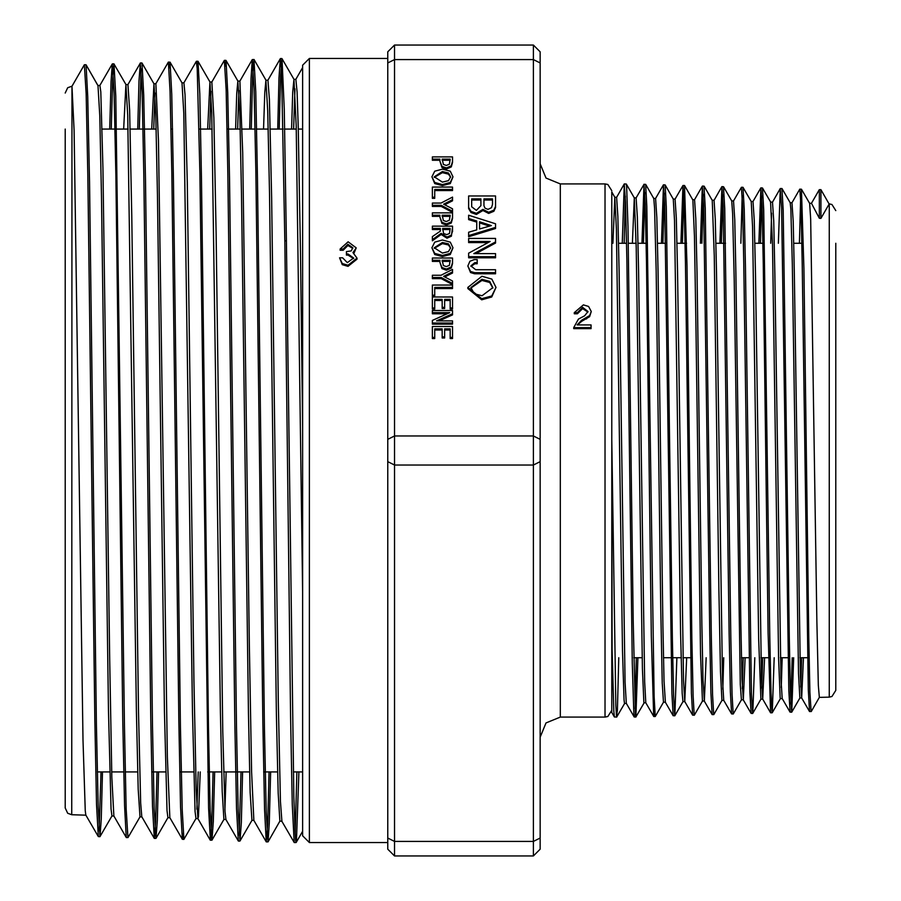 <?xml version="1.0" encoding="UTF-8"?>
<svg xmlns="http://www.w3.org/2000/svg" width="901" height="901" viewBox="0 0 901 901"><rect width="100%" height="100%" fill="white"/><g stroke="black" fill="none" stroke-linecap="round" stroke-linejoin="round"><path stroke-width="1.35" d="M616.689 717.072L614.392 717.005L613.772 710.855L612.162 649.486L611.779 439.395L615.777 705.134L616.543 716.723L617.388 710.225L618.762 657.707M626.364 703.411L624.539 703.467L624.021 699.998L622.49 650.353L616.374 229.091L614.865 197.263L611.779 191.924L611.779 243.293M637.942 657.707L635.892 716.982L634.203 716.982L626.33 703.343L625.125 682.215L619.077 270.514L617.872 216.319L616.622 197.285L624.303 183.962L622.219 243.293M612.905 243.293L614.865 197.263M645.837 702.814L643.922 702.746L642.39 668.688L636.264 247.91L634.349 197.893L632.389 243.293M654.531 708.152L653.754 716.464L645.814 702.769L644.609 681.866L638.561 270.998L637.345 216.916L636.14 197.905L634.315 197.837M665.355 702.206L663.496 702.262L655.309 716.464L654.103 696.563L646.839 206.363L645.634 184.322L643.956 184.322L641.906 243.293M665.355 702.183L664.082 681.179L662.877 625.598L658.034 271.392L656.829 217.434L655.601 198.49L663.418 184.919M645.645 184.345L653.822 198.513L654.633 208.266L656.165 270.221L660.748 609.583L662.28 683.059L663.496 702.262M686.697 657.707L684.794 701.597L682.981 701.654L682.17 693.241L680.638 633.685L674.522 220.249L673.306 199.087L665.118 184.919M692.632 715.18L684.771 701.552L683.555 680.593L677.518 271.809L676.302 218.019L675.097 199.098L673.272 199.042M706.17 657.707L704.312 700.989L702.453 701.046L700.539 654.43L695.944 323.662L694.412 236.265L692.88 199.988L684.591 185.505L682.913 185.516L680.886 243.293M704.312 700.989L703.039 680.165L701.834 624.866L696.991 272.271L695.786 218.571L694.581 199.718M723.762 700.392L721.971 700.449M731.589 713.941L723.728 700.325L722.512 679.422L716.475 272.654L715.259 219.123L714.054 200.292L712.218 200.259M712.195 200.27L714.302 255.997L718.897 589.682L720.428 671.448L721.938 700.46M745.104 657.707L743.269 699.784L741.41 699.84L740.318 684.467L734.202 279.085L732.671 213.548L731.68 200.867L733.538 200.912L741.41 187.295L743.021 187.34L744.237 209.1L745.442 267.135L751.49 693.747L752.707 713.434L760.917 699.232L762.73 699.176L764.566 657.707M743.269 699.784L741.996 679.061L740.791 624.01L735.948 273.138L734.743 219.709L733.538 200.934M722.861 689.265L723.773 657.707M770.558 712.736L768.148 633.031L763.305 263.689L762.1 207.5L760.883 187.87L762.505 187.937L763.71 209.764L769.758 636.962L770.974 693.106L772.18 712.792L770.625 712.792L762.685 699.097L761.469 678.385L755.432 273.532L754.227 220.227L753.011 201.52L751.152 201.464M742.345 688.691L743.246 657.707M743.021 187.318L751.22 201.509L752.56 226.658L758.676 638.595L760.894 699.21M782.226 698.568L780.367 698.624L780.108 697.723L778.577 658.068L772.45 243.675L770.637 202.061L772.495 202.128L773.7 220.824L774.905 273.949L780.953 677.8L782.158 698.534L790.031 712.162M771.56 213.177L770.682 243.293M761.818 688.139L762.708 657.707M829.066 203.885L820.879 189.694L820.879 218.38L829.28 203.896L829.28 697.104L819.336 697.419L818.356 685.436L816.824 621.341L810.709 219.157L809.65 203.344L801.462 189.154L799.773 189.176M820.879 218.38L819.324 218.29L811.452 203.333L809.616 203.277M803.501 657.707L801.71 697.96L800.437 677.372L794.389 274.411L793.184 221.364L791.968 202.748L790.132 202.68M801.687 697.971L799.851 698.027L798.466 673.768L792.351 264.275L790.819 209.021L790.177 202.748L782.034 188.647M800.775 686.956L801.642 657.707M113.875 816.024L111.915 815.957L111.048 809.03L108.435 710.213L101.486 196.463L99.741 115.846L98.006 85.55L86.023 64.793L87.757 96.666L89.492 181.743L96.452 724.764L98.186 807.533L100.022 836.612L101.284 819.099L102.545 771.943M109.753 129.057L111.026 81.586L112.298 63.948L114.123 93.006L115.857 175.875L122.818 720.282L124.552 805.618L126.298 837.536L113.841 815.968L111.859 777.349L109.64 659.532L102.984 167.98L100.777 91.823L99.932 85.437L97.961 85.471M85.888 815.157L71.72 814.707L71.934 86.282L74.152 130.397L83.027 740.194L85.246 810.81L85.832 815.056L98.288 836.624L99.932 836.702M141.907 816.892L139.914 816.835M137.74 129.057L139.013 81.101L140.286 63.059L142.121 91.97L143.856 174.963L150.816 720.699L152.551 806.282L154.296 838.347L141.84 816.779L140.702 803.073L138.484 712.635L131.828 215.778L129.609 110.159L127.931 84.548L125.915 84.604M123.696 129.057L125.915 84.615L127.751 115.238L136.434 710.878L138.18 789.287L139.97 816.835L128.021 837.536L126.422 837.603M169.872 817.759L167.913 817.703L167.045 810.697L164.444 711.441L157.484 195.157L155.749 114.213L154.003 83.838L142.02 63.081L143.755 95.033L145.5 180.47L152.449 726.093L154.195 809.256L156.031 838.369L157.303 820.237L158.587 771.943M169.839 817.691L167.327 756.694L158.452 140.68L155.896 83.669L168.386 62.09L170.12 91.44L171.866 174.681L178.815 721.194L180.549 806.969L182.295 839.259L169.839 817.691M154.927 93.073L153.688 129.057M151.683 129.057L153.913 83.759M197.893 818.637L195.911 818.57L195.044 811.598L192.442 712.049L183.748 113.391L182.013 82.915L170.019 62.158L171.764 94.222L173.499 179.907L180.459 726.803L182.193 810.067L183.939 839.304L195.945 818.57M200.202 771.943L198.389 816.779L197.848 818.558L196.17 790.076L193.952 680.965L187.295 182.362L185.077 94.74L183.928 82.836M225.937 819.505L223.921 819.437L212.017 840.149L213.312 821.611L214.618 771.943M225.937 819.471L225.013 811.564L222.795 731.33L216.139 233.764L213.92 117.693L211.881 81.935M210.924 91.373L209.651 129.057M196.925 809.199L198.186 771.943M207.635 129.057L209.91 82.002L211.758 112.839L220.441 712.736L222.175 791.686L223.921 819.471M253.868 820.372L251.92 820.315L240.026 840.982L241.333 822.14L242.628 771.943M249.69 129.057L250.996 78.387L252.303 59.59L254.127 88.872L255.861 172.598L262.822 723.131L264.556 809.492L266.302 841.894L253.845 820.327L251.627 771.977L249.408 645.612L242.752 152.573L239.936 81.067M238.923 90.517L237.639 129.057M224.923 810.055L226.207 771.943M235.623 129.057L236.772 93.299L237.92 81.146L239.745 111.825L241.491 193.343L248.439 713.288L250.174 792.508L251.92 820.304M281.934 821.239L279.918 821.183L268.025 841.827L269.331 822.917L270.638 771.943M281.934 821.228L280.47 801.394L278.251 701.62L271.595 198.22L269.376 99.369L267.935 80.212L265.919 80.257L267.743 110.958L269.489 192.679L276.438 713.885L278.184 793.252L279.918 821.16M263.599 129.057L264.759 92.713L265.919 80.223M353.012 252.64L357.033 258.103L348 265.266L342.256 263.576L339.531 257.832L342.628 257.832L347.369 262.687L353.688 258.046L348.045 253.992L346.491 253.992L346.491 251.548L351.108 250.974L352.82 247.719L347.854 244.329L343.135 249.059L340.071 249.059L348.124 241.783L356.267 247.888L353.012 252.64M339.531 257.832L342.256 264.635L348 266.324L357.033 259.195L357.033 258.103M354.014 253.125L356.267 247.888M352.787 248.361L347.854 245.5L343.135 250.208L340.071 250.208L340.071 249.059M343.135 250.208L343.135 249.059M353.654 258.621L348.045 255.118L346.491 255.118L346.491 253.992M588.59 306.419L591.247 311.566L589.592 315.62L581.731 320.215L577.113 324.889L591.056 324.889L591.056 327.66L573.655 327.66L578.465 319.055L584.625 315.823L587.981 311.577L582.632 307.365L577.395 312.613L574.286 312.613L583.386 304.853L588.59 306.419M577.451 324.889L581.731 321.308L589.592 316.747L591.247 311.566M587.936 312.118L582.632 308.559L577.395 313.762L574.286 313.762L574.286 312.613M577.395 313.762L577.395 312.613M591.056 327.66L591.056 328.685L573.655 328.685L573.655 327.66M540.104 51.774L540.104 62.969L540.104 51.774L533.381 45.05L394.503 45.05L387.779 51.774L387.779 849.226L394.503 855.95L533.381 855.95L540.104 849.226L540.104 838.031L540.104 849.226L533.381 855.95L533.381 841.388L394.503 841.388L387.779 838.031M394.503 855.95L394.503 465.062L387.779 461.695L387.779 842.514L309.381 842.514L309.381 58.486L387.779 58.486L387.779 51.774L394.503 45.05L394.503 59.612L533.381 59.612L533.381 841.388L540.104 838.031L540.104 62.969L533.381 59.612L533.381 45.05M560.264 183.928L605.067 183.928L605.067 717.072L560.264 717.072L560.264 183.928L546.006 178.026L540.104 163.768L540.104 838.031M452.516 337.447L452.516 338.562L450.128 338.562L450.128 337.447L452.516 337.447L452.516 326.522L432.356 326.522L432.356 337.447L434.744 337.447L434.744 328.842L442.222 328.842L442.222 336.873L444.61 336.873L444.61 328.842L450.128 328.842L450.128 337.447M450.128 329.969L444.61 329.969M444.61 336.873L444.61 337.988L442.222 337.988L442.222 336.873M442.222 329.969L434.744 329.969M434.744 337.447L434.744 338.562L432.356 338.562L432.356 337.447M452.516 307.951L452.516 309.066L450.128 309.066L450.128 307.951L452.516 307.951L452.516 297.026L432.356 297.026L432.356 307.951L434.744 307.951L434.744 299.346L442.222 299.346L442.222 307.365L444.61 307.365L444.61 299.346L450.128 299.346L450.128 307.951M450.128 300.461L444.61 300.461M444.61 307.365L444.61 308.491L442.222 308.491L442.222 307.365M442.222 300.461L434.744 300.461M434.744 307.951L434.744 309.066L432.356 309.066L432.356 307.951M452.516 283.466L452.516 284.592L441.276 278.691L432.356 278.691L432.356 277.564L441.276 277.564L452.516 283.466L452.516 281.011L443.652 276.427L452.516 271.922L452.516 269.354L441.006 275.244L432.356 275.244L432.356 277.564M452.516 271.922L452.516 273.048L444.745 276.99M452.516 259.128L452.516 263.509L451.266 268.081L446.445 270.154L441.963 268.633L439.868 262.292L441.963 267.507L446.445 269.039L451.266 266.955L452.516 262.394L452.516 258.001L432.356 258.001L432.356 260.321L439.868 260.321L439.868 262.292M439.868 261.448L432.356 261.448L432.356 260.321M452.944 247.73L450.218 254.476L442.436 256.571L434.676 254.476L431.928 247.73L434.676 253.361L442.436 255.456L450.218 253.361L452.944 247.73L450.218 242.11L442.436 240.015L434.676 242.099L431.928 247.73M440.375 231.095L440.375 229.552L432.356 229.552L432.356 228.426L440.375 228.426L440.375 231.095L432.356 236.614L432.356 239.621L441.13 233.415L447.042 237.031L451.457 235.048L452.516 230.611L452.516 226.106L432.356 226.106L432.356 228.426M452.516 227.232L451.457 236.175L447.042 238.157L441.13 234.53L432.356 240.747L432.356 239.621M452.516 213.987L452.516 218.369L451.266 222.941L446.445 225.025L441.963 223.493L439.868 217.152L441.963 222.378L446.445 223.899L451.266 221.826L452.516 217.254L452.516 212.873L432.356 212.873L432.356 215.193L439.868 215.193L439.868 217.152M439.868 216.308L432.356 216.308L432.356 215.193M452.516 189.413L452.516 187.093L432.356 187.093L432.356 198.321L434.744 198.321L434.744 189.413L452.516 189.413L452.516 190.528L434.744 190.528M452.944 176.821L450.218 183.567L442.436 185.662L434.676 183.567L431.928 176.821L434.676 182.452L442.436 184.547L450.218 182.452L452.944 176.821L450.218 171.201L442.436 169.106L434.676 171.19L431.928 176.821M452.516 157.968L452.516 162.36L451.266 166.933L446.445 169.005L441.963 167.485L439.868 161.144L441.963 166.358L446.445 167.89L451.266 165.807L452.516 161.234L452.516 156.853L432.356 156.853L432.356 159.173L439.868 159.173L439.868 161.144M439.868 160.299L432.356 160.299L432.356 159.173M495.944 287.419L491.664 297.037L481.663 299.853L467.856 288.523L467.856 287.408L481.663 298.738L491.664 295.922L495.944 287.419L491.811 279.073L481.9 276.258L467.856 287.408M488.083 242.56L468.666 242.56L468.666 241.445L490.121 241.445L468.666 253.226L468.666 256.639L495.55 256.639L495.55 253.643L473.825 253.643L495.55 241.975L495.55 238.45L468.666 238.45L468.666 241.445M495.55 241.975L495.55 243.09L475.908 253.643M495.55 256.639L495.55 257.765L468.666 257.765L468.666 256.639M476.697 229.89L476.697 222.085L468.666 219.596L468.666 218.47L476.697 220.959L476.697 229.89L468.666 232.255L468.666 235.578L495.55 227.412L495.55 223.741L468.666 215.271L468.666 218.47M495.55 227.412L495.55 228.527L468.666 236.693L468.666 235.578M495.55 197.071L495.55 207.557L493.894 211.273L488.646 213.458L482.947 210.462L476.404 214.438L470.953 212.535L468.666 208.593L468.666 197.071M495.55 272.699L495.55 273.814L474.557 273.814L470.581 272.507L467.856 266.032L470.581 271.392L474.557 272.699L495.55 272.699L495.55 269.703L475.672 269.703L470.908 265.919L474.85 262.63L477.226 262.63L477.226 259.634L474.208 259.634L469.838 261.234L467.856 266.032M477.226 262.63L477.226 263.756L474.85 263.756L470.953 266.493M452.516 211.251L452.516 212.377L441.276 206.475L432.356 206.475L432.356 205.36L441.276 205.36L452.516 211.251L452.516 208.795L443.652 204.212L452.516 199.707L452.516 197.139L441.006 203.029L432.356 203.029L432.356 205.36M452.516 199.707L452.516 200.833L444.745 204.775M452.516 287.408L452.516 285.088L432.356 285.088L432.356 296.316L434.744 296.316L434.744 287.408L452.516 287.408L452.516 288.523L434.744 288.523M447.223 313.773L432.356 313.773L432.356 312.658L449.745 312.658L432.356 320.384L432.356 322.986L452.516 322.986L452.516 320.824L436.557 320.824L452.516 313.796L452.516 310.496L432.356 310.496L432.356 312.658M452.516 313.796L452.516 314.911L439.102 320.824M452.516 322.986L452.516 324.112L432.356 324.112L432.356 322.986M65.21 129.057L65.21 807.994L67.721 813.231L71.72 814.707M291.586 129.057L292.757 92.037L293.917 79.389L296.181 125.982L302.657 591.709L302.657 427.175L300.438 253.046L298.22 126.895L297.105 92.116L295.877 79.322L302.657 67.575M294.931 88.839L293.602 129.057M829.28 697.104L831.927 696.473L835.79 690.391L835.79 243.293M781.302 687.531L782.181 657.707M624.37 183.928L626.319 183.995L626.702 186.777L628.008 226.59L633.133 619.809L635.464 715.169L633.91 715.191L633.82 714.155L632.243 663.181L626.814 259.725L625.553 202.477L624.303 183.962M624.19 243.293L625.328 196.204M611.779 450.5L611.779 712.488L614.392 717.005M611.779 199.065L611.779 439.395M281.844 821.149L294.131 842.412L292.273 804.492L290.595 716.104L284.874 240.837L286.417 240.849L293.884 796.473L294.931 829.483L295.652 840.543L296.102 842.536L296.429 841.5L298.873 771.943M296.88 771.943L295.145 833.707M811.452 203.333L819.324 189.694L820.879 189.694L819.257 189.751L811.418 203.333M811.227 711.497L809.526 711.542L808.31 689.975L802.262 264.635L801.057 208.683L799.84 189.109M792.148 657.707L790.887 704.041M793.691 657.707L791.72 712.173L790.042 712.173L788.837 690.414L781.584 208.277L780.311 188.534L778.329 243.293M760.883 187.87L758.833 243.293M752.707 713.434L751.085 713.378L749.88 691.675L743.832 263.497L742.615 207.106L741.41 187.295M733.29 713.952L731.601 713.964L730.396 692.024L729.191 633.82L723.143 206.509L721.87 186.698L719.865 243.293M702.453 186.079L704.064 186.147L705.28 208.097L711.328 638.358L712.533 694.874L713.75 714.617L712.128 714.572L710.923 692.768L709.706 634.473L703.658 205.867L702.386 186.135L700.37 243.293M694.367 715.101L692.644 715.203L691.439 693.207L685.391 262.247L684.186 205.484L682.981 185.46M676.876 657.707L674.849 715.766L673.171 715.766L671.955 693.759L664.701 204.707L663.429 184.896L661.402 243.293M653.698 716.408L651.277 635.802L646.434 261.324L645.229 204.302L644.012 184.266M636.388 657.707L635.059 708.648M634.214 716.982L633.91 715.169M811.137 711.599L809.931 692.069L808.715 636.151L803.883 268.419L801.462 189.165M800.617 197.218L799.367 243.293M791.652 712.229L790.447 692.475L789.242 636.399L783.194 210.316L781.978 188.534L780.367 188.478M774.229 657.707L772.236 712.747L780.401 698.624M761.66 196.08L760.388 243.293M754.756 657.707L752.763 713.389M742.187 195.461L740.904 243.293M733.223 714.02L732.006 694.108L730.801 637.615L724.753 208.525L723.548 186.698L721.926 186.642M722.703 194.909L721.408 243.293M703.231 194.289L701.924 243.293M694.266 715.259L693.049 695.29L691.844 638.572L687.012 266.009L684.591 185.516M683.746 193.726L682.44 243.293M674.781 715.822L673.576 695.854L672.36 638.989L666.312 206.791L665.107 184.896L663.496 184.84M664.274 193.141L662.945 243.293M644.789 192.521L643.46 243.293M635.824 717.038L635.464 715.169M84.412 64.726L85.933 64.726L84.379 64.726L86.124 93.704L87.859 176.326L94.808 719.291L96.553 804.514L98.288 836.624M99.155 830.88L101.002 771.943M154.296 838.347L155.704 821.498L157.033 771.943M183.939 839.36L182.385 839.338L183.162 833.448M181.979 82.858L183.905 82.802L196.294 61.347L197.251 68.544L199.864 173.758L208.559 808.051L210.383 840.205L211.724 822.692L213.064 771.943M211.87 81.935L224.394 60.344L226.128 89.796L227.863 173.476L234.812 722.523L236.558 808.614L238.292 840.96L225.836 819.392M239.159 835.148L241.074 771.943M266.302 841.894L267.743 823.953L269.095 771.943M277.677 129.057L278.983 77.891L280.29 58.723L281.506 70.954L284.874 240.849M84.379 64.726L71.934 86.282M432.356 295.201L434.744 295.201M441.276 206.475L441.276 205.36M487.982 209.336L484.997 208.12L483.995 205.653L483.995 198.952L492.487 198.952L492.487 204.381L491.462 207.669L487.982 209.336M492.487 200.067L483.995 200.067M476.404 210.406L471.73 206.779L471.73 198.952L480.931 198.952L480.931 205.619L476.404 210.406M480.931 200.067L471.73 200.067M470.953 212.535L470.953 211.408L476.404 213.312L482.947 209.336L488.646 212.332L493.894 210.158L495.55 206.43L495.55 195.956L468.666 195.956L468.666 207.467L470.953 211.408M468.666 208.593L468.666 207.467M495.55 207.557L495.55 206.43M482.947 210.462L482.947 209.336M489.581 226.106L479.569 222.885L479.569 228.989L479.569 221.759L491.417 225.577L479.569 228.989M482.001 295.697L474.264 293.726L470.908 287.498L481.9 279.287L489.637 281.337L492.847 287.588L482.001 295.697M492.824 288.129L489.637 282.464L481.9 280.402L470.93 288.061M446.355 165.469L443.371 164.478L442.166 159.173L450.196 159.173L449.43 164.207L446.355 165.469M450.196 160.299L442.166 160.299M452.516 162.36L452.516 161.234M442.436 182.126L434.248 176.833L442.436 171.528L448.529 172.958L450.624 176.833L448.529 180.696L442.436 182.126M450.601 177.384L448.529 174.073L442.436 172.643L434.282 177.396M450.218 183.567L450.218 182.452M432.356 197.206L434.744 197.206M446.355 221.488L443.371 220.497L442.166 215.193L450.196 215.193L449.43 220.227L446.355 221.488M450.196 216.308L442.166 216.308M452.516 218.369L452.516 217.254M446.828 234.609L443.664 233.629L442.616 228.426L450.196 228.426L449.509 233.505L446.828 234.609M450.196 229.552L442.616 229.552M452.516 231.726L452.516 230.611M441.13 234.53L441.13 233.415M442.436 253.035L434.248 247.741L442.436 242.437L448.529 243.867L450.624 247.741L448.529 251.604L442.436 253.035M450.601 248.293L448.529 244.993L442.436 243.563L434.282 248.304M450.218 254.476L450.218 253.361M446.355 266.617L443.371 265.626L442.166 260.321L450.196 260.321L449.43 265.356L446.355 266.617M450.196 261.448L442.166 261.448M452.516 263.509L452.516 262.394M441.276 278.691L441.276 277.564M819.324 189.694L819.324 218.29M611.779 691.529L611.779 657.707M97.916 85.471L86.113 65.03M111.307 129.057L112.625 80.459L113.931 63.87L115.767 96.103L124.462 725.823L126.196 808.625L127.942 837.615M139.295 129.057L141.153 68.836M169.163 67.992L170.019 62.158M197.161 67.136L198.029 61.324L199.763 93.681L201.509 179.637L208.458 727.546L210.203 810.956L212.017 840.149M225.16 66.269L226.027 60.468L227.762 92.634L229.496 178.623L236.456 727.839L238.191 811.61L240.026 840.982M251.233 129.057L252.584 77.351L253.936 59.466L255.76 91.789L257.506 178.083L264.466 728.819L266.2 812.589L268.025 841.827M279.22 129.057L280.583 76.619L282.024 58.711L284.22 109.156L286.417 240.837M309.381 58.486L302.657 65.21L302.657 835.79L309.381 842.514M807.555 657.707L799.919 657.707M788.071 657.707L780.424 657.707M768.576 657.707L760.94 657.707M749.091 657.707L741.444 657.707M690.628 657.707L682.981 657.707M681.111 657.707L672.698 657.707M671.144 657.707L663.485 657.707M642.131 657.707L633.752 657.707M302.657 771.943L293.343 771.943M277.598 771.943L263.678 771.943M249.611 771.943L223.651 771.943M221.635 771.943L207.703 771.943M193.647 771.943L179.716 771.943M165.671 771.943L151.74 771.943M137.684 771.943L125.295 771.943M123.752 771.943L111.724 771.943M109.708 771.943L97.319 771.943M347.854 245.5L347.854 244.329M348.045 255.118L348.045 253.992M342.256 264.635L342.256 263.576M348 266.324L348 265.266M582.632 308.559L582.632 307.365M581.731 321.308L581.731 320.215M586.596 318.965L586.596 317.862M589.592 316.747L589.592 315.62M540.104 439.305L533.381 435.938L394.503 435.938L394.503 465.062L533.381 465.062L540.104 461.695M387.779 62.969L394.503 59.612L394.503 435.938L387.779 439.305M470.581 272.507L470.581 271.392M474.85 263.756L474.85 262.63M474.557 273.814L474.557 272.699M493.894 211.273L493.894 210.158M488.646 213.458L488.646 212.332M476.404 214.438L476.404 213.312M481.9 280.402L481.9 279.287M489.637 282.464L489.637 281.337M491.664 297.037L491.664 295.922M481.663 299.853L481.663 298.738M441.963 167.485L441.963 166.358M451.266 166.933L451.266 165.807M446.445 169.005L446.445 167.89M442.436 172.643L442.436 171.528M448.529 174.073L448.529 172.958M442.436 185.662L442.436 184.547M434.676 183.567L434.676 182.452M441.963 223.493L441.963 222.378M451.266 222.941L451.266 221.826M446.445 225.025L446.445 223.899M451.457 236.175L451.457 235.048M447.042 238.157L447.042 237.031M442.436 243.563L442.436 242.437M448.529 244.993L448.529 243.867M442.436 256.571L442.436 255.456M434.676 254.476L434.676 253.361M441.963 268.633L441.963 267.507M451.266 268.081L451.266 266.955M446.445 270.154L446.445 269.039M616.667 197.285L614.842 197.229M655.624 198.49L653.777 198.434M702.386 186.147L694.581 199.707L692.756 199.65M153.947 83.737L155.929 83.669M209.922 81.991L211.938 81.935M237.92 81.124L239.936 81.056M71.72 86.293L67.721 87.769L65.21 93.006M293.917 79.378L295.933 79.322M829.28 203.896L831.927 204.527L835.79 210.609M560.264 717.072L546.006 722.974L540.104 737.221M296.102 842.514L294.21 842.514M653.754 716.464L655.309 716.464M636.117 197.893L643.945 184.333M665.287 702.127L673.16 715.743M675.063 199.098L682.902 185.516M704.255 700.922L712.128 714.561M714.009 200.315L721.859 186.71M743.212 699.739L751.085 713.378M752.977 201.52L760.816 187.937M772.461 202.128L780.3 188.534M801.642 697.903L809.526 711.542M791.945 202.736L799.784 189.165M112.298 63.948L99.898 85.415M140.286 63.059L127.886 84.548M210.305 840.126L197.848 818.558M252.303 59.59L239.903 81.067M280.29 58.723L267.901 80.189M616.757 717.005L624.562 703.467M626.319 183.995L634.349 197.893M811.204 711.531L819.358 697.419M791.72 712.173L799.897 698.016M762.505 187.926L770.704 202.117M733.29 713.964L741.444 699.84M723.593 186.834L731.736 200.934M713.806 714.594L721.983 700.437M704.075 186.135L712.263 200.326M694.322 715.18L702.487 701.046M674.849 715.766L683.003 701.654M635.892 717.016L644.057 702.859M605.067 717.072L607.826 716.475L611.779 710.348M605.067 183.928L607.826 184.525L611.779 190.652M302.657 831.263L296.192 842.458M294.019 79.468L282.024 58.711M266.009 80.302L254.026 59.545M238.01 81.225L226.027 60.468M210.012 82.081L198.029 61.324M167.958 817.703L156.031 838.369M111.949 815.957L100.022 836.612M126.016 84.705L114.022 63.948M113.931 63.881L112.411 63.881M141.93 62.957L140.376 62.957M155.929 838.426L154.375 838.426M169.94 62.124L168.442 62.124M197.927 61.245L196.384 61.245M211.938 840.16L210.383 840.16M225.937 60.356L224.405 60.356M239.936 841.083L238.382 841.083M253.936 59.534L252.381 59.534M267.946 841.917L266.392 841.917M281.934 58.599L280.391 58.599M618.559 243.293L626.522 243.293M628.335 243.293L636.174 243.293M638.032 243.293L646.118 243.293M657.493 243.293L665.591 243.293M676.966 243.293L686.607 243.293M715.901 243.293L725.553 243.293M754.835 243.293L762.944 243.293M793.77 243.293L801.879 243.293M102.128 129.057L128.133 129.057M130.149 129.057L156.155 129.057M171.044 129.057L172.587 129.057M199.053 129.057L212.197 129.057M227.063 129.057L240.218 129.057M242.234 129.057L255.084 129.057M256.639 129.057L268.228 129.057M270.255 129.057L283.094 129.057M284.648 129.057L296.249 129.057M298.276 129.057L302.657 129.057"/></g></svg>
